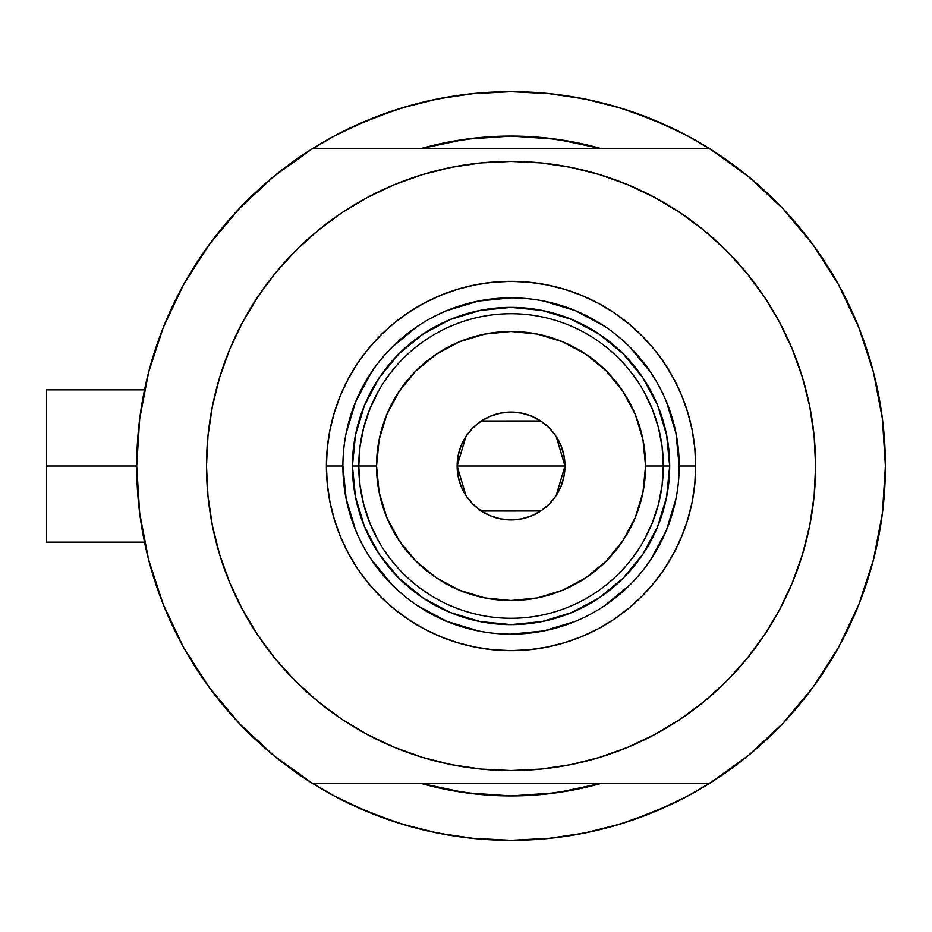 <?xml version="1.0" encoding="UTF-8"?>
<svg xmlns="http://www.w3.org/2000/svg" width="932" height="932" viewBox="0 0 932 932"><rect width="100%" height="100%" fill="white"/><g stroke="black" fill="none" stroke-linecap="round" stroke-linejoin="round"><path stroke-width="1.4" d="M136.701 466L46.6 466L46.6 542.144L46.6 466L136.701 466L139.684 513.194L148.596 559.631L163.286 604.577L183.534 647.309L209.001 687.152L239.291 723.465L273.915 755.666L312.325 783.241A374.349 374.349 0 0 1 312.325 148.759A374.349 374.349 0 0 1 885.4 466A374.349 374.349 0 0 1 511.051 840.349A374.349 374.349 0 0 1 136.701 466L139.684 418.806L148.596 372.369L163.286 327.423L183.534 284.691L209.001 244.848L239.291 208.535L273.915 176.334L312.325 148.759L709.776 148.759A374.349 374.349 0 0 1 885.4 466A374.349 374.349 0 0 0 884.934 447.407A374.349 374.349 0 0 1 709.776 783.241L748.186 755.666L782.81 723.465L813.1 687.152L838.567 647.309L858.803 604.577L873.505 559.631L882.418 513.194L885.4 466L882.418 418.806L873.505 372.369L858.803 327.423L838.567 284.691L813.1 244.848L782.81 208.535L748.186 176.334L709.776 148.759L312.325 148.759M874.566 376.586L874.309 375.549M876.441 384.613L875.171 379.079L876.441 384.613M873.098 370.831A374.349 374.349 0 0 1 873.575 372.66A374.349 374.349 0 0 0 873.575 372.649L873.098 370.831A374.349 374.349 0 0 1 885.4 466M420.716 148.666L420.425 148.759A329.94 329.94 0 0 1 601.676 148.759L575.417 142.398L543.391 137.656L511.051 136.06L478.71 137.656L446.684 142.398L420.425 148.759L465.289 139.252L511.051 136.06L556.8 139.252L601.455 148.689M675.525 802.277A374.349 374.349 0 0 0 687.583 796.114A374.349 374.349 0 0 1 675.525 802.277M884.934 447.36A374.349 374.349 0 0 0 883.618 429.524A374.349 374.349 0 0 0 883.606 429.431A374.349 374.349 0 0 0 880.495 405.618A374.349 374.349 0 0 0 880.484 405.548A374.349 374.349 0 0 0 879.295 398.675A374.349 374.349 0 0 1 880.484 405.525A374.349 374.349 0 0 1 880.495 405.595A374.349 374.349 0 0 1 883.606 429.396A374.349 374.349 0 0 1 883.618 429.512A374.349 374.349 0 0 1 884.934 447.36M511.097 91.651A374.349 374.349 0 0 0 511.004 91.651L547.736 93.456L584.084 98.839L619.722 107.774L654.311 120.146L687.513 135.851L713.632 151.205M346.564 129.723A374.349 374.349 0 0 0 334.506 135.886M139.159 423.175L140.883 410.162M146.697 380.035L150.215 366.334M160.525 334.576L164.102 325.419L160.525 334.576M182.404 286.753L187.472 277.759M205.261 250.044L213.661 238.627M233.338 214.966L242.215 205.494M273.565 176.626L274.451 175.903M334.576 135.851L308.469 151.205L334.576 135.851L367.791 120.146L402.379 107.774L438.017 98.839L474.353 93.456L511.051 91.651L471.219 93.771L511.051 91.651L550.882 93.771L511.051 91.651M747.65 175.903L748.536 176.626M779.886 205.494L788.752 214.966M808.44 238.627L816.828 250.044M834.629 277.759L839.697 286.753L834.629 277.759M857.999 325.419L861.576 334.576M871.886 366.334L875.393 380.035M881.218 410.162L882.942 423.175M882.942 508.825L881.218 521.838M875.393 551.965L871.886 565.666M861.576 597.424L857.999 606.581L861.576 597.424M839.697 645.247L834.629 654.241M816.828 681.956L808.44 693.373M788.752 717.034L779.886 726.506M748.536 755.374L747.65 756.097M687.513 796.149L713.632 780.795L687.513 796.149L654.311 811.854L619.722 824.226L584.084 833.161L547.736 838.544L511.051 840.349L474.353 838.544L438.017 833.161L402.379 824.226L367.791 811.854L334.576 796.149L308.469 780.795M274.451 756.097L273.565 755.374M242.215 726.506L233.338 717.034M213.661 693.373L205.261 681.956M187.472 654.241L182.404 645.247L187.472 654.241M164.102 606.581L160.525 597.424M150.215 565.666L146.697 551.965M140.883 521.838L139.159 508.825M601.513 783.288L601.676 783.241A329.94 329.94 0 0 1 420.425 783.241L446.684 789.602L478.71 794.344L511.051 795.94L543.391 794.344L575.417 789.602L601.676 783.241A329.94 329.94 0 0 1 420.425 783.241L420.716 783.334M392.978 821.243L416.884 828.315L392.978 821.243L355.232 806.378M629.123 110.757L605.217 103.685L629.123 110.757L666.869 125.622M561.88 139.998L552.478 138.67M468.761 138.786L460.408 139.975M460.408 792.025L468.761 793.214M552.128 793.365L561.88 792.002M590.375 100.155L563.767 95.379M458.334 95.379L431.726 100.155M416.884 103.685L392.978 110.757L416.884 103.685M378.043 116.081L392.978 110.757L355.232 125.622M431.726 831.845L458.334 836.621M471.219 838.229L511.051 840.349L550.882 838.229L511.051 840.349L471.219 838.229M563.767 836.621L590.375 831.845M605.217 828.315L629.123 821.243L605.217 828.315M644.059 815.919L629.123 821.243L666.869 806.378M875.171 552.909L876.453 547.352M873.797 558.478L874.566 555.414M873.098 561.169L873.575 559.34M46.6 389.856L46.6 466L46.6 389.856L144.518 389.856M334.506 796.114A374.349 374.349 0 0 0 346.564 802.277M679.195 466.058L679.195 466A168.144 168.144 0 0 0 511.051 297.856A168.144 168.144 0 0 0 342.906 466L326.41 466A184.641 184.641 0 0 1 511.051 281.359A184.641 184.641 0 0 1 695.691 466L679.195 466A168.144 168.144 0 0 1 511.051 634.144A168.144 168.144 0 0 1 342.906 466A168.144 168.144 0 0 1 511.051 297.856A168.144 168.144 0 0 1 679.195 466L675.956 433.194L666.392 401.657M429.035 172.7L451.636 167.294L422.639 174.552L394.504 184.629L367.488 197.409L341.846 212.776L317.835 230.577L295.7 250.65L275.627 272.796L257.815 296.795L242.448 322.437L229.68 349.453L219.603 377.588L212.345 406.585L207.964 436.153L206.496 466A304.554 304.554 0 0 1 511.051 161.446A304.554 304.554 0 0 1 815.605 466A304.554 304.554 0 0 1 511.051 770.554A304.554 304.554 0 0 1 206.496 466L207.149 446.078M239.291 723.465L273.915 755.666M312.325 783.241L709.776 783.241L312.325 783.241M257.815 296.795L269.43 280.602M321.715 227.443L341.718 212.857M451.636 167.294L481.192 162.914L451.636 167.294M511.051 161.446L540.898 162.914L511.051 161.446L481.192 162.914M545.861 163.438L570.466 167.294L540.898 162.914M575.347 168.308L593.067 172.7M684.379 215.572L702.786 229.377M755.677 284.575L764.275 296.795L746.474 272.796L726.401 250.65L704.254 230.577L680.255 212.776L654.614 197.409L627.597 184.629L599.462 174.552L570.466 167.294M593.067 759.3L570.466 764.706L599.462 757.448L627.597 747.371L654.614 734.591L680.255 719.224L704.254 701.423L726.401 681.35L746.474 659.204L764.275 635.205L779.641 609.563L792.421 582.547L802.487 554.412L809.757 525.415L814.137 495.847L815.605 466L814.952 485.922M764.275 635.205L752.672 651.398M700.375 704.557L680.383 719.143M570.466 764.706L540.898 769.086L570.466 764.706M511.051 770.554L481.192 769.086L511.051 770.554L540.898 769.086M476.24 768.562L451.636 764.706L481.192 769.086M446.754 763.692L429.035 759.3M337.722 716.428L319.315 702.623M266.424 647.425L257.815 635.205L275.627 659.204L295.7 681.35L317.835 701.423L341.846 719.224L367.488 734.591L394.504 747.371L422.639 757.448L451.636 764.706M782.81 208.535L748.186 176.334M815.605 466L814.137 436.153L809.757 406.585L802.487 377.588L792.421 349.453L779.641 322.437L764.275 296.795M206.496 466L207.964 495.847L212.345 525.415L219.603 554.412L229.68 582.547L242.448 609.563L257.815 635.205M342.906 465.942L342.906 466A168.144 168.144 0 0 0 511.051 634.144A168.144 168.144 0 0 0 679.195 466L695.691 466A184.641 184.641 0 0 1 511.051 650.641A184.641 184.641 0 0 1 326.41 466L327.295 447.908L329.963 429.978L334.367 412.398L340.471 395.343L348.219 378.963L357.527 363.422L368.326 348.871L380.489 335.438L393.921 323.276L408.472 312.476L424.013 303.168L440.393 295.421L457.449 289.316L475.029 284.912L492.946 282.256L511.051 281.359L529.143 282.256L547.072 284.912L564.652 289.316L581.708 295.421L598.088 303.168L613.629 312.476L628.18 323.276L641.612 335.438L653.775 348.871L664.574 363.422L673.883 378.963L681.63 395.343L687.734 412.398L692.138 429.978L694.794 447.908L695.691 466L694.794 484.092L692.138 502.022L687.734 519.602L681.63 536.657L673.883 553.037L664.574 568.578L653.775 583.129L641.612 596.562L628.18 608.724L613.629 619.524L598.088 628.832L581.708 636.579L564.652 642.684L547.072 647.088L529.143 649.744L511.051 650.641L492.946 649.744L475.029 647.088L457.449 642.684L440.393 636.579L424.013 628.832L408.472 619.524L393.921 608.724L380.489 596.562L368.326 583.129L357.527 568.578L348.219 553.037L340.471 536.657L334.367 519.602L329.963 502.022L327.295 484.092L326.41 466L342.906 466L346.145 498.806L355.709 530.343M601.676 783.241L556.8 792.748L511.051 795.94L465.289 792.748L420.425 783.241M420.425 148.759A329.94 329.94 0 0 1 601.676 148.759M462.633 139.637L470.229 138.6M551.872 138.6L563.033 140.184M559.456 792.363L551.872 793.4M470.229 793.4L459.068 791.816M364.517 526.755L366.567 531.473M422.918 597.89L398.884 578.166L379.161 554.121L364.505 526.708L355.476 496.942L352.424 466L355.476 435.058L364.505 405.292L379.161 377.879L398.884 353.834L422.918 334.11L450.342 319.455L480.108 310.426L511.051 307.374L541.993 310.426L571.747 319.455L599.171 334.11L623.217 353.834L642.94 377.879L657.596 405.292L666.625 435.058L669.677 466L666.625 496.942L657.596 526.708L642.94 554.121L623.217 578.166L599.171 597.89L571.747 612.545L541.993 621.574L511.051 624.626L480.108 621.574L450.342 612.545L423.478 598.262M571.805 612.534L576.524 610.483M657.573 405.245L655.534 400.527M450.296 319.466L445.578 321.517M371.216 559.363L392.151 584.888M417.594 605.777L446.708 621.341L478.244 630.906M510.992 634.144L543.857 630.906L575.394 621.341M604.414 605.835L629.939 584.888M650.827 559.456L666.392 530.343L675.956 498.806M650.886 372.637L629.939 347.112M604.507 326.223L575.394 310.659L543.857 301.094M511.109 297.856L478.244 301.094L446.708 310.659M417.676 326.165L392.151 347.112M371.274 372.544L355.709 401.657L346.145 433.194M652.435 522.549L644.152 539.977L652.435 522.549L658.458 504.212L662.104 485.257L663.328 466L645.561 466A134.511 134.511 0 0 1 511.051 600.511A134.511 134.511 0 0 1 376.54 466L358.773 466A152.277 152.277 0 0 0 511.051 618.277A152.277 152.277 0 0 0 663.328 466A152.277 152.277 0 0 1 511.051 618.277A152.277 152.277 0 0 1 358.773 466L352.424 466A158.626 158.626 0 0 0 511.051 624.626A158.626 158.626 0 0 0 669.677 466L663.328 466L662.104 446.743L658.458 427.788L652.435 409.451L644.152 392.023M556.206 436.514L564.978 466L563.942 476.52L560.878 486.644L555.891 495.964L549.181 504.13L541.014 510.841L531.683 515.827L521.571 518.891L511.051 519.928L500.531 518.891L490.407 515.827L481.087 510.841L472.908 504.13L466.21 495.964L461.224 486.644L458.148 476.52L457.123 466A53.928 53.928 0 0 1 511.051 412.072A53.928 53.928 0 0 1 564.978 466L457.123 466L465.907 436.491M466.548 435.535L472.396 428.382M473.421 427.369L480.807 421.346M481.331 420.996L540.723 420.961M541.282 421.346L548.68 427.369M549.705 428.394L555.554 435.535M369.666 409.451L377.949 392.023L369.666 409.451L363.643 427.788L359.997 446.743L358.773 466A152.277 152.277 0 0 1 511.051 313.723A152.277 152.277 0 0 1 663.328 466L669.677 466A158.626 158.626 0 0 1 511.051 624.626A158.626 158.626 0 0 1 352.424 466A158.626 158.626 0 0 1 511.051 307.374A158.626 158.626 0 0 1 669.677 466A158.626 158.626 0 0 0 511.051 307.374A158.626 158.626 0 0 0 352.424 466L358.773 466L359.997 485.257L363.643 504.212L369.666 522.549L377.949 539.977M422.918 334.11L450.342 319.455M642.94 377.879L657.596 405.292M599.171 597.89L571.747 612.545M379.161 554.121L364.505 526.708M359.997 446.743L358.773 466L359.997 485.257L363.643 504.212M662.104 485.257L663.328 466L662.104 446.743L658.458 427.788M645.561 466L642.975 439.753L635.321 414.519L622.891 391.265L606.161 370.889L585.785 354.16L562.52 341.729L537.286 334.075L511.051 331.489L484.803 334.075L459.569 341.729L436.316 354.16L415.94 370.889L399.211 391.265L386.78 414.519L379.126 439.753L376.54 466L379.126 492.247L386.78 517.481L399.211 540.735L415.94 561.111L436.316 577.84L459.569 590.271L484.803 597.925L511.051 600.511L537.286 597.925L562.52 590.271L585.785 577.84L606.161 561.111L622.891 540.735L635.321 517.481L642.975 492.247L645.561 466L663.328 466A152.277 152.277 0 0 0 511.051 313.723A152.277 152.277 0 0 0 358.773 466L376.54 466A134.511 134.511 0 0 1 511.051 331.489A134.511 134.511 0 0 1 645.561 466M465.895 495.486L457.123 466L458.148 455.48L461.224 445.356L466.21 436.036L472.908 427.87L481.087 421.159L490.407 416.173L500.531 413.109L511.051 412.072L521.571 413.109L531.683 416.173L541.014 421.159L549.181 427.87L555.891 436.036L560.878 445.356L563.942 455.48L564.978 466L556.194 495.509M511.051 466L564.978 466A53.928 53.928 0 0 1 511.051 519.928A53.928 53.928 0 0 1 457.123 466L511.051 466M555.554 496.465L549.705 503.618M548.68 504.631L541.282 510.654M540.77 511.004L481.378 511.039M480.807 510.654L473.421 504.631M472.384 503.606L466.548 496.465M144.518 542.144L46.6 542.144"/></g></svg>
